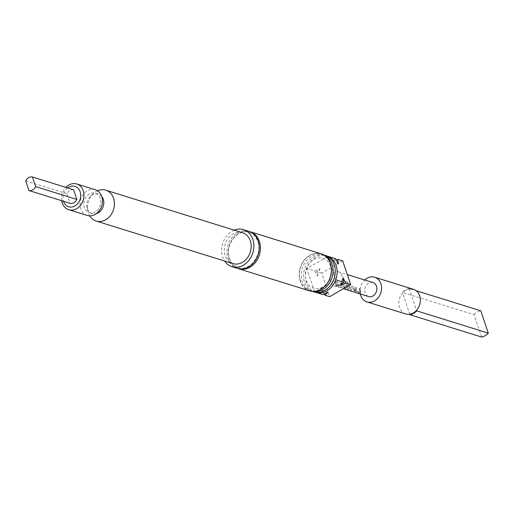 <?xml version="1.0" encoding="UTF-8"?>
<svg xmlns="http://www.w3.org/2000/svg" width="514" height="514" viewBox="0 0 514 514"><rect width="100%" height="100%" fill="white"/><g stroke="black" fill="none" stroke-linecap="round" stroke-linejoin="round"><path stroke-width="0.39" stroke-dasharray="2.57 1.93" d="M338.816 287.281L337.139 286.388L338.848 287.178M248.866 231.326A19.397 15.799 -72.7 0 0 231.705 237.969A19.397 15.799 -72.7 0 0 227.998 258.632A19.397 15.799 -72.7 0 0 237.346 268.359M360.173 288.823L359.235 288.527L359.928 291.978L356.889 291.033L356.067 287.544L355.129 287.255L355.932 290.808L357.577 292.209L360.796 293.314L360.083 288.829L359.145 288.54L359.851 292.042L356.703 290.988L355.977 287.557L355.039 287.262L355.431 289.883L355.855 290.873L357.506 292.293L360.796 293.314L360.976 292.382L360.083 288.829M353.195 288.226L354.692 291.316L355.637 291.605L353.182 286.645L349.899 285.623L349.134 286.863L350.593 290.037L351.531 290.326L350.066 287.313L353.105 288.258L354.628 291.393L355.566 291.689L353.099 286.658L349.745 285.643L349.045 286.896L350.522 290.114L351.46 290.41L350.066 287.313L353.105 288.258M348.087 283.644L347.625 281.865L343.673 280.638L343.243 282.25L346.963 283.413L347.605 288.148L344.566 287.204L344.136 286.292L343.943 285.347L346.616 286.176L346.481 284.563L343.789 283.722L343.024 284.962L343.712 287.011L345.357 288.412L348.582 289.51L347.541 281.833L343.596 280.605L343.159 282.244L346.879 283.4L347.528 288.206L344.489 287.262L344.052 286.343L343.86 285.379L346.526 286.214L346.391 284.57L343.635 283.741L342.941 284.994L343.635 287.075L345.292 288.489L348.582 289.51L348.004 283.632M340.904 282.828L341.598 286.279L338.456 285.225L337.743 281.845L336.798 281.55L337.19 284.133L337.608 285.109L339.253 286.51L342.472 287.615L341.752 283.13L340.814 282.835L341.521 286.343L338.373 285.283L337.653 281.852L336.709 281.563L337.107 284.184L337.525 285.174L339.182 286.587L342.472 287.615L341.842 283.118L340.814 282.835M335.738 281.222L334.794 280.927L335.186 283.51L336.368 285.611L337.306 285.906L336.124 283.799L335.738 281.222L334.704 280.94L335.102 283.555L336.304 285.694L337.242 285.983L336.04 283.85L335.648 281.229M315.609 292.37A19.069 15.536 107.3 0 1 306.415 282.803A19.069 15.536 107.3 0 1 310.064 262.487A19.069 15.536 107.3 0 1 326.936 255.953M323.942 255.072A19.069 15.536 -72.7 0 0 307.77 262.455A19.069 15.536 -72.7 0 0 304.539 282.218A19.069 15.536 -72.7 0 0 312.64 291.393M330.457 266.156A15.626 12.728 -72.7 0 0 313.688 259.57A15.626 12.728 -72.7 0 0 306.119 280.31A15.626 12.728 -72.7 0 0 322.888 286.902A15.626 12.728 -72.7 0 0 330.457 266.156M323.897 255.053A19.069 15.536 -72.7 0 0 322.85 254.681A19.069 15.536 -72.7 0 0 305.978 261.215A19.069 15.536 -72.7 0 0 302.328 281.531A19.069 15.536 -72.7 0 0 311.523 291.104A19.069 15.536 -72.7 0 0 312.596 291.387M300.452 280.946A19.069 15.536 107.3 0 1 304.095 260.63A19.069 15.536 107.3 0 1 320.974 254.096A19.069 15.536 107.3 0 1 330.161 263.663A19.069 15.536 107.3 0 1 326.512 283.979A19.069 15.536 107.3 0 1 309.64 290.513A19.069 15.536 107.3 0 1 300.452 280.946M405.745 313.983A12.927 10.531 107.3 0 1 402.635 292.929A12.927 10.531 107.3 0 1 405.777 290.326A12.927 10.531 107.3 0 1 409.35 289.022A12.927 10.531 107.3 0 1 413.423 289.292M481.586 337.03L474.075 314.703L402.468 292.427A13.467 10.974 107.3 0 1 405.617 289.857A13.467 10.974 107.3 0 1 409.183 288.521L416.109 290.68M474.075 314.703A13.467 10.974 107.3 0 1 477.223 312.133A13.467 10.974 107.3 0 1 480.789 310.797M237.943 268.533A19.397 15.799 107.3 0 1 229.193 258.998A19.397 15.799 107.3 0 1 232.675 238.637A19.397 15.799 107.3 0 1 249.457 231.525M95.27 189.743A13.467 10.974 -72.7 0 0 83.358 194.363A13.467 10.974 -72.7 0 0 80.782 208.703A13.467 10.974 -72.7 0 0 87.271 215.462M61.719 200.73A13.467 10.974 107.3 0 1 65.869 187.379M101.733 196.412A10.235 8.34 -72.7 0 0 98.328 194.08A10.235 8.34 -72.7 0 0 90.612 196.13A10.235 8.34 -72.7 0 0 87.052 207.566A10.235 8.34 -72.7 0 0 87.316 208.491A10.235 8.34 -72.7 0 0 92.25 213.631A10.235 8.34 -72.7 0 0 96.369 213.638M100.275 198.288A10.235 8.34 -72.7 0 0 95.347 193.155A10.235 8.34 -72.7 0 0 86.288 196.663A10.235 8.34 -72.7 0 0 84.335 207.566A10.235 8.34 -72.7 0 0 89.263 212.7A10.235 8.34 -72.7 0 0 98.322 209.192A10.235 8.34 -72.7 0 0 100.275 198.288M97.532 190.81A16.165 13.165 -72.7 0 0 93.587 193.418A16.165 13.165 -72.7 0 0 87.965 211.479A16.165 13.165 -72.7 0 0 88.382 212.944A16.165 13.165 -72.7 0 0 89.732 215.867M242.537 232.739A16.165 13.165 -72.7 0 0 228.235 238.278A16.165 13.165 -72.7 0 0 225.145 255.497A16.165 13.165 -72.7 0 0 232.932 263.605M321.07 253.787A19.397 15.799 -72.7 0 0 303.909 260.431A19.397 15.799 -72.7 0 0 300.202 281.094A19.397 15.799 -72.7 0 0 309.544 290.828M234.198 230.143A19.397 15.799 -72.7 0 0 222.626 256.961A19.397 15.799 -72.7 0 0 224.592 261.009M67.662 187.938A10.672 8.693 -72.7 0 0 63.505 201.289M341.9 275.485A7.324 5.969 -72.7 0 0 338.366 271.803A7.324 5.969 -72.7 0 0 331.883 274.315A7.324 5.969 -72.7 0 0 330.483 282.122A7.324 5.969 -72.7 0 0 334.01 285.797A7.324 5.969 -72.7 0 0 340.499 283.285A7.324 5.969 -72.7 0 0 341.9 275.485M372.978 282.572A7.324 5.969 -72.7 0 0 366.488 285.084A7.324 5.969 -72.7 0 0 365.094 292.89A7.324 5.969 -72.7 0 0 368.622 296.565M73.586 189.782A7.003 5.705 -72.7 0 0 66.871 193.688L70.122 203.345M25.7 180.877L66.871 193.688M409.183 288.521L416.526 310.347M409.812 314.253L402.468 292.427M360.333 293.989A12.927 10.531 107.3 0 1 364.689 279.995M314.671 270.929L317.401 276.121L316.862 271.61L320.093 268.751L314.671 270.929L306.819 268.481L328.073 256.364M320.093 268.751A15.626 12.728 -72.7 0 0 317.401 276.121M324.103 293.912L322.066 289.973A15.626 12.728 -72.7 0 0 328.022 292.312M338.385 263.92A15.626 12.728 -72.7 0 0 332.423 261.581L336.342 259.981M340.358 285.142A15.626 12.728 -72.7 0 0 343.044 277.772M322.066 289.973L322.599 294.49M335.655 258.722L332.423 261.581M342.716 260.919L321.732 273.127L329.667 296.687M321.732 273.127L316.862 271.61M327.797 256.28L335.726 279.841L314.748 292.042L306.819 268.481M314.748 292.042L316.772 292.678M249.142 232.54C253.158 233.812 256.036 236.832 257.79 241.586C263.078 254.873 248.827 272.182 238.258 267.518C234.249 266.239 231.364 263.226 229.617 258.471C224.329 245.184 238.58 227.875 249.142 232.54M322.85 254.681L320.974 254.096M98.328 194.08L95.347 193.155M87.052 207.566L87.965 211.479M90.612 196.13L93.587 193.418M338.366 271.803L347.316 274.592M334.01 285.797L343.371 288.714M92.25 213.631L89.263 212.7M311.523 291.104L309.64 290.513"/><path stroke-width="0.77" d="M224.592 261.009A19.397 15.799 -72.7 0 0 231.975 266.689L237.346 268.359A19.397 15.799 -72.7 0 0 254.507 261.716A19.397 15.799 -72.7 0 0 258.214 241.053A19.397 15.799 -72.7 0 0 248.866 231.326L243.495 229.655A19.397 15.799 -72.7 0 0 234.198 230.143M325.06 255.368L326.936 255.953A19.069 15.536 107.3 0 1 336.13 265.52A19.069 15.536 107.3 0 1 332.481 285.835A19.069 15.536 107.3 0 1 315.609 292.37L313.726 291.785A19.069 15.536 -72.7 0 0 330.598 285.251A19.069 15.536 -72.7 0 0 334.248 264.935A19.069 15.536 -72.7 0 0 325.06 255.368A19.069 15.536 -72.7 0 0 323.942 255.072M312.596 291.387A19.069 15.536 -72.7 0 0 328.793 284.03A19.069 15.536 -72.7 0 0 332.044 264.247A19.069 15.536 -72.7 0 0 323.897 255.053M364.689 279.995A12.927 10.531 107.3 0 1 366.99 278.26A12.927 10.531 107.3 0 1 374.642 277.226A12.927 10.531 107.3 0 1 381.561 288.11A12.927 10.531 107.3 0 1 374.603 300.876A12.927 10.531 107.3 0 1 366.957 301.917A12.927 10.531 107.3 0 1 360.333 293.989M374.642 277.226L413.423 289.292A12.927 10.531 107.3 0 1 416.526 310.347A12.927 10.531 107.3 0 1 413.391 312.949A12.927 10.531 107.3 0 1 409.812 314.253A12.927 10.531 107.3 0 1 405.745 313.983L366.957 301.917M249.457 231.525A19.397 15.799 107.3 0 1 250.061 231.692A19.397 15.799 107.3 0 1 259.403 241.426A19.397 15.799 107.3 0 1 255.696 262.089A19.397 15.799 107.3 0 1 238.535 268.732A19.397 15.799 107.3 0 1 237.943 268.533M68.748 209.706L87.271 215.462A13.467 10.974 -72.7 0 0 99.189 210.849A13.467 10.974 -72.7 0 0 101.766 196.502A13.467 10.974 -72.7 0 0 95.27 189.743L76.753 183.98A13.467 10.974 107.3 0 1 83.242 190.739A13.467 10.974 107.3 0 1 80.666 205.086A13.467 10.974 107.3 0 1 68.748 209.706A13.467 10.974 107.3 0 1 62.258 202.946A13.467 10.974 107.3 0 1 61.719 200.73M65.869 187.379A13.467 10.974 107.3 0 1 76.753 183.98M96.369 213.638A10.235 8.34 -72.7 0 0 103.263 199.214A10.235 8.34 -72.7 0 0 101.733 196.412M89.732 215.867A16.165 13.165 -72.7 0 0 96.169 221.059A16.165 13.165 -72.7 0 0 110.471 215.514A16.165 13.165 -72.7 0 0 113.562 198.301A16.165 13.165 -72.7 0 0 105.775 190.186A16.165 13.165 -72.7 0 0 97.532 190.81M96.169 221.059L232.932 263.605A16.165 13.165 -72.7 0 0 247.234 258.067A16.165 13.165 -72.7 0 0 250.324 240.848A16.165 13.165 -72.7 0 0 242.537 232.739L105.775 190.186M238.535 268.732L309.544 290.828A19.397 15.799 -72.7 0 0 326.705 284.178A19.397 15.799 -72.7 0 0 330.412 263.515A19.397 15.799 -72.7 0 0 321.07 253.787L250.061 231.692M231.975 266.689A19.397 15.799 -72.7 0 0 249.136 260.045A19.397 15.799 -72.7 0 0 252.843 239.383A19.397 15.799 -72.7 0 0 243.495 229.655M63.505 201.289A10.672 8.693 -72.7 0 0 63.543 201.398A10.672 8.693 -72.7 0 0 74.993 205.896A10.672 8.693 -72.7 0 0 80.165 191.728A10.672 8.693 -72.7 0 0 67.662 187.938M343.371 288.714L368.622 296.565A7.324 5.969 -72.7 0 0 375.104 294.053A7.324 5.969 -72.7 0 0 376.505 286.253A7.324 5.969 -72.7 0 0 372.978 282.572L347.316 274.592M32.414 176.97L73.586 189.782L76.837 199.438A7.003 5.705 -72.7 0 1 70.122 203.345L28.951 190.533L25.7 180.877A7.003 5.705 107.3 0 1 32.414 176.97L35.665 186.627A7.003 5.705 107.3 0 1 28.951 190.533M35.665 186.627L76.837 199.438M416.109 290.68L480.789 310.797L488.3 333.123A13.467 10.974 107.3 0 1 481.586 337.03L409.986 314.748L409.812 314.253M488.3 333.123L416.7 310.848A13.467 10.974 107.3 0 1 409.986 314.748M416.526 310.347L416.7 310.848M316.772 292.678L322.599 294.49L328.022 292.312L324.79 295.171L324.103 293.912M336.342 259.981L337.846 259.403L338.385 263.92L335.655 258.722L328.073 256.364M343.583 282.282L343.044 277.772L345.774 282.963L340.358 285.142L343.583 282.282L335.745 279.847M312.64 291.393A19.069 15.536 -72.7 0 0 313.726 291.785M324.79 295.171L329.667 296.687L350.644 284.48L342.716 260.919L337.846 259.403M350.644 284.48L345.774 282.963"/></g></svg>
